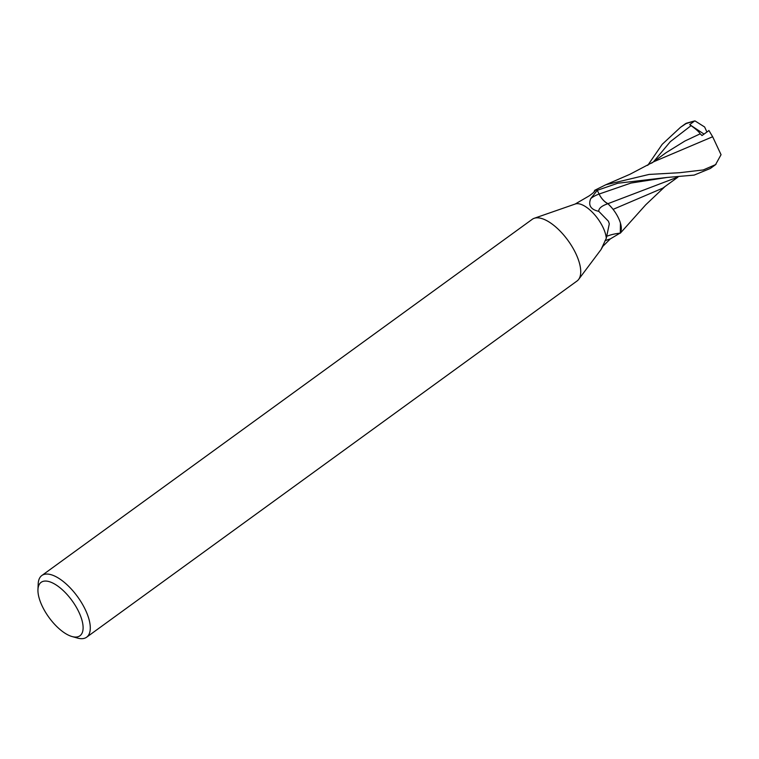 <?xml version="1.0" encoding="UTF-8"?>
<svg xmlns="http://www.w3.org/2000/svg" width="759" height="759" viewBox="0 0 759 759"><rect width="100%" height="100%" fill="white"/><g stroke="black" fill="none" stroke-linecap="round" stroke-linejoin="round"><path stroke-width="1.14" d="M41.811 605.265A33.035 14.279 54 0 1 37.95 589.61A33.035 14.279 54 0 1 54.306 583.851A33.035 14.279 54 0 1 79.24 612.845A33.035 14.279 54 0 1 72.029 636.535A33.035 14.279 54 0 1 41.811 605.265M37.95 589.61L38.187 583.927A38.121 16.47 54 0 1 41.83 575.521A38.121 16.47 54 0 1 85.824 610.739A38.121 16.47 54 0 1 86.63 637.199A38.121 16.47 54 0 1 77.513 638.072L72.029 636.535M607.931 203.725A21.802 9.421 54 0 1 619.923 233.165A3.434 1.48 -126 0 0 619.809 233.26L610.302 238.914L602.826 246.362L601.033 249.559L606.289 238.288L609.306 223.81L608.414 221.211L598.785 211.344C590.749 209.569 588.054 205.338 590.711 198.668L597.295 190.31L599.088 194.067A10.93 4.725 -126 0 0 607.931 203.725A27.656 9.563 -1 0 0 598.785 211.344M594.24 191.79A21.802 9.421 54 0 1 595.103 190.329A3.434 1.48 -126 0 0 595.208 190.234A25.408 10.977 54 0 1 597.295 190.31L617.769 183.242L666.886 177.473L694.134 175.101L710.329 168.47L715.158 164.969A25.408 10.977 54 0 0 715.557 164.637L703.251 169.94L679.684 172.701L649.059 174.437L605.758 184.779L594.714 190.3A25.408 10.977 54 0 1 597.286 190.31M606.289 238.288A25.408 10.977 54 0 0 603.367 228.136A25.408 10.977 54 0 0 575.313 203.991A25.408 10.977 54 0 0 575.113 204.067L589.079 195.936C593.13 193.109 595.179 191.211 595.208 190.234L595.16 190.49M534.175 218.298A38.121 16.47 54 0 1 576.261 254.502A38.121 16.47 54 0 1 577.068 280.972L86.63 637.199M41.83 575.521L532.268 219.294A38.121 16.47 54 0 1 576.261 254.502A38.121 16.47 54 0 1 578.605 279.464M578.662 279.378L601.033 249.559M610.302 238.914A27.561 9.525 -1 0 0 604.904 240.907M619.923 233.165A26.242 9.07 -1 0 0 607.57 236.002M595.103 190.329A26.242 16.679 139 0 1 594.8 191.097M647.74 165.386L662.209 144.314L680.462 127.351L686.791 123.11L694.665 120.928L689.694 124.637L691.088 125.643C695.918 129.077 698.963 131.8 700.215 133.821L702.009 135.548L708.963 130.557M654.486 161.42L712.654 136.743L721.05 154.694L715.557 164.637M594.714 190.3L593.88 192.169M708.897 130.444L712.739 136.905M700.215 133.821L684.912 141.022L666.146 152.644L651.564 163.194M677.778 177.084L607.95 203.678C604.43 201.875 601.479 198.668 599.088 194.057L599.06 194.019M611.488 207.416L607.94 203.678M678.005 177.075L662.835 188.128L613.082 209.37M665.026 186.534L645.71 204.826L620.302 233.193L620.445 223.137M695.064 120.947L704.637 127L706.923 132.028M620.302 233.193A25.408 10.977 54 0 1 619.809 233.26M689.694 124.637L704.048 134.087M666.886 177.483L631.014 183.052L599.079 194.057A38.178 13.197 -1 0 0 590.711 198.668M680.462 127.351L685.282 123.85A25.408 10.977 54 0 1 686.791 123.11M691.088 125.643L670.33 141.648L653.537 161.762M575.313 203.991L534.27 218.269M654.875 161.174L629.856 174.323L605.748 184.788M694.665 120.928L685.282 123.85M716.012 164.295L715.158 164.969"/></g></svg>
